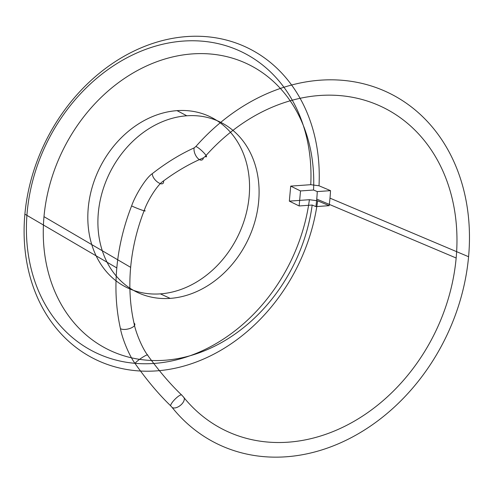 <?xml version="1.0" encoding="UTF-8"?>
<svg xmlns="http://www.w3.org/2000/svg" width="494" height="494" viewBox="0 0 494 494"><rect width="100%" height="100%" fill="white"/><g stroke="black" fill="none" stroke-linecap="round" stroke-linejoin="round"><path stroke-width="0.74" d="M186.812 115.787A94.687 76.798 -63.8 0 0 104.919 257.677A94.687 76.798 -63.8 0 0 243.777 247.797A94.687 76.798 -63.8 0 0 186.812 115.787L177.031 110.644A95.015 77.064 -63.8 0 0 94.854 253.021A95.015 77.064 -63.8 0 0 234.193 243.104A95.015 77.064 -63.8 0 0 177.031 110.644M299.148 205.961L312.177 205.035L315.907 206.609A159.426 129.298 -63.8 0 0 316.753 199.094L456.16 258.004A179.791 145.816 -63.8 0 0 375.421 103.993A179.791 145.816 -63.8 0 0 205.115 156.536C210.178 158.877 200.366 148.212 195.871 146.496L194.136 147.897C180.02 154.307 166.07 162.897 152.282 173.672C145.699 177.976 134.973 195.914 131.626 205.899A191.215 155.085 -63.8 0 0 116.806 267.933A191.215 155.085 -63.8 0 0 120.45 328.646C121.993 337.637 128.829 355.075 135.01 363.442C146.86 380.195 158.741 394.317 170.665 405.809L172.122 407.445A195.303 158.401 -63.8 0 0 349.085 438.771A195.303 158.401 -63.8 0 0 468.584 256.719L329.992 198.15A175.061 141.982 -63.8 0 0 330.523 190.653L317.272 191.592L313.542 190.017L300.513 190.943L299.148 205.961L289.336 201.132L290.707 186.114L310.757 184.688A167.17 135.578 -63.8 0 0 108.618 69.111A167.17 135.578 -63.8 0 0 83.443 345.744A167.17 135.578 -63.8 0 0 309.392 199.706L289.336 201.132M170.195 298.382L160.352 293.868M309.392 199.706L317.636 200.799L329.158 205.671A175.061 141.982 -63.8 0 0 329.992 198.15M300.513 190.943L290.707 186.114M330.523 190.653L319.007 185.781L310.757 184.688M116.806 267.933L24.885 214.174A173.375 140.617 -63.8 0 0 153.171 371.08A173.375 140.617 -63.8 0 0 317.636 200.799M315.907 206.609L329.158 205.671M312.177 205.035A158.877 128.854 116.2 0 1 161.266 360.459A158.877 128.854 116.2 0 1 43.985 216.656L130.657 267.347A175.697 142.5 -63.8 0 0 134.004 323.132C135.405 331.388 141.772 347.461 147.706 355.322C159.062 371.037 170.455 384.338 181.878 395.231L183.249 396.756A7.787 4.261 -38.7 0 1 181.298 404.586A7.787 4.261 -38.7 0 1 172.122 407.445M205.115 156.536L203.485 157.814C190.011 163.508 176.71 171.196 163.576 180.89C157.29 184.737 147.329 201.163 144.273 210.351A175.697 142.5 -63.8 0 0 130.657 267.347M163.576 180.89C164.403 188.189 152.418 180.52 152.282 173.672M319.007 185.781A173.375 140.617 -63.8 0 0 183.589 36.84A173.375 140.617 -63.8 0 0 24.885 214.174M468.584 256.719A195.303 158.401 -63.8 0 0 380.88 89.414A195.303 158.401 -63.8 0 0 195.871 146.496M183.255 396.762A179.791 145.816 -63.8 0 0 346.158 425.593A179.791 145.816 -63.8 0 0 456.16 258.004M313.542 190.017A158.877 128.854 -63.8 0 0 189.14 54.179A158.877 128.854 -63.8 0 0 43.985 216.656M316.753 199.094A159.426 129.298 -63.8 0 0 317.272 191.592M203.485 157.814A7.787 3.921 65.5 0 1 197.662 158.173A7.787 3.921 65.5 0 1 194.136 147.897M144.273 210.351A7.787 0.469 21.4 0 1 141.5 209.95A7.787 0.469 21.4 0 1 131.626 205.899M134.004 323.132A7.787 3.211 -12.6 0 1 130.737 328.146A7.787 3.211 -12.6 0 1 120.45 328.646M147.7 355.322A7.787 1.062 -34.7 0 0 142.414 357.403A7.787 1.062 -34.7 0 0 135.01 363.442M181.878 395.231A7.787 1.815 -45.3 0 0 175.796 398.448A7.787 1.815 -45.3 0 0 170.665 405.809"/></g></svg>
